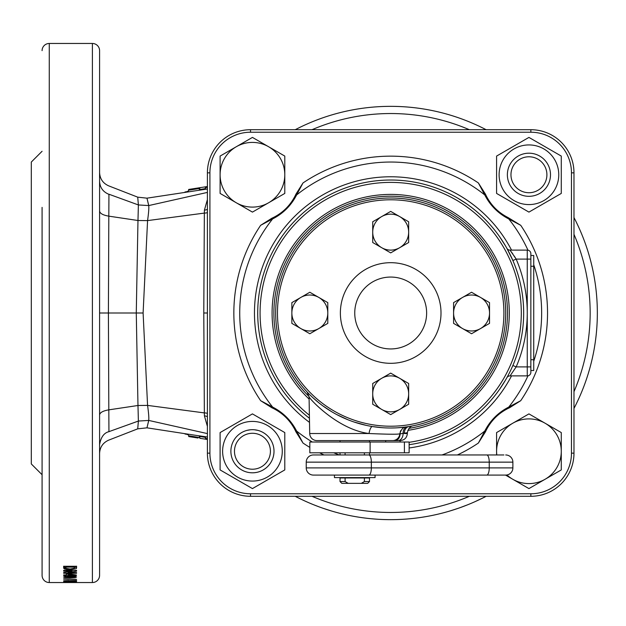 <?xml version="1.0" encoding="UTF-8"?>
<svg xmlns="http://www.w3.org/2000/svg" width="626" height="626" viewBox="0 0 626 626"><rect width="100%" height="100%" fill="white"/><g stroke="black" fill="none" stroke-linecap="round" stroke-linejoin="round"><path stroke-width="0.94" d="M506.982 248.514L512.866 260.51L516.168 259.094L514.142 255.877M257.716 313A132.978 132.978 0 0 0 309.44 418.262A132.978 132.978 0 0 1 390.694 180.022A132.978 132.978 0 0 1 523.665 313A132.978 132.978 0 0 1 409.13 444.687A132.978 132.978 0 0 0 523.665 313M309.103 399.075A118.596 118.596 0 0 1 390.694 194.404A118.596 118.596 0 0 1 509.29 313A118.596 118.596 0 0 1 407.823 430.352M457.77 198.184L466.753 203.927M499.759 236.933L505.503 245.916M323.611 198.184L322.108 199.076M321.021 199.733L318.188 201.533M317.312 202.104L314.628 203.927M281.622 236.933L275.878 245.916M271.848 218.239L273.343 217.543A3.592 1.878 64 0 0 272.615 218.936L260.651 225.305L271.848 218.239A47.623 47.623 0 0 0 273.343 217.543C283.022 212.644 290.315 205.351 295.237 195.648A47.623 47.623 0 0 0 295.934 194.162L303 182.956L296.63 194.929C291.176 205.508 283.171 213.513 272.615 218.936A150.96 150.96 0 0 0 272.615 407.064C283.195 412.518 291.2 420.523 296.63 431.071L303 443.044L295.934 431.838A47.623 47.623 0 0 0 295.237 430.352C290.339 420.672 283.038 413.371 273.343 408.457A47.623 47.623 0 0 0 271.848 407.761L260.651 400.695L272.615 407.064A3.592 1.878 -64 0 0 273.343 408.457L271.848 407.761M527.961 250.173A150.96 150.96 0 0 0 508.766 218.936C498.186 213.482 490.181 205.477 484.751 194.929L478.381 182.956L485.447 194.162A47.623 47.623 0 0 0 486.144 195.648C491.042 205.328 498.343 212.629 508.038 217.543L520.73 225.305L508.766 218.936A3.592 1.878 116 0 0 508.038 217.543M442.034 454.961A150.96 150.96 0 0 0 484.751 431.071C490.205 420.492 498.21 412.487 508.766 407.064L520.73 400.695L509.533 407.761A47.623 47.623 0 0 0 508.038 408.457C498.359 413.356 491.066 420.649 486.144 430.352A47.623 47.623 0 0 0 485.447 431.838L478.381 443.044L484.751 431.071A3.592 1.878 -154 0 0 486.144 430.352L485.447 431.838M573.979 453.161A43.124 43.124 0 0 1 530.856 496.293L250.525 496.293A43.124 43.124 0 0 1 207.402 453.161L207.402 172.839A43.124 43.124 0 0 1 250.525 129.707L530.856 129.707A43.124 43.124 0 0 1 573.979 172.839L573.979 453.161L571.468 453.161L571.468 172.839A40.612 40.612 0 0 0 530.856 132.227L250.525 132.227A40.612 40.612 0 0 0 209.913 172.839L209.913 453.161A40.612 40.612 0 0 0 250.525 493.773L530.856 493.773A40.612 40.612 0 0 0 571.468 453.161M530.856 359.723L533.728 359.723L533.728 255.494L530.856 255.494L530.856 253.702L530.856 372.298A3.592 3.592 0 0 1 527.256 375.89L509.979 375.89A3.592 3.592 0 0 0 506.841 377.736L506.982 377.486M281.622 389.067L277.365 382.564M277.248 382.376L275.878 380.084M466.753 422.073L460.259 426.322M460.063 426.447L457.77 427.816M505.503 380.084L499.759 389.067M485.447 194.162L486.144 195.648A3.592 1.878 154 0 0 484.751 194.929A150.96 150.96 0 0 0 296.63 194.929A3.592 1.878 26 0 0 295.237 195.648L295.934 194.162M509.533 407.761L508.038 408.457A3.592 1.878 -116 0 0 508.766 407.064A150.96 150.96 0 0 0 527.961 375.827M295.934 431.838L295.237 430.352A3.592 1.878 -26 0 0 296.63 431.071A150.96 150.96 0 0 0 312.319 442.019M530.856 372.298L530.856 370.506L533.728 370.506L533.728 359.723M506.841 248.264A3.592 3.592 0 0 0 509.979 250.11L527.256 250.11A3.592 3.592 0 0 1 530.856 253.702A3.592 3.592 0 0 0 527.256 250.11A3.592 3.592 0 0 1 530.856 253.702M513.007 254.211L511.34 251.887M512.866 365.49L516.168 366.906L510.589 375.107M509.979 250.11L516.168 259.094A136.57 136.57 0 0 1 516.168 366.906L527.256 366.906L527.256 259.094L516.168 259.094M470.744 232.95A113.204 113.204 0 0 0 310.637 232.95A113.204 113.204 0 0 0 310.637 393.05A113.204 113.204 0 0 0 470.744 393.05A113.204 113.204 0 0 0 470.744 232.95M309.369 394.317A115.004 115.004 0 0 1 309.369 231.683A115.004 115.004 0 0 1 472.012 231.683A115.004 115.004 0 0 1 472.012 394.317A115.004 115.004 0 0 1 309.369 394.317L310.355 395.296M365.279 338.416A35.94 35.94 0 0 1 365.279 287.584A35.94 35.94 0 0 1 416.102 287.584A35.94 35.94 0 0 1 416.102 338.416A35.94 35.94 0 0 1 365.279 338.416M355.114 348.58A50.315 50.315 0 0 1 355.114 277.42A50.315 50.315 0 0 1 426.267 277.42A50.315 50.315 0 0 1 426.267 348.58A50.315 50.315 0 0 1 355.114 348.58M496.59 454.961L496.59 432.574L528.939 413.896L561.279 432.574L561.279 469.923L545.105 479.258A32.349 32.349 0 0 1 512.764 479.258L505.534 475.087M496.801 454.961A32.349 32.349 0 0 1 545.105 423.231A32.349 32.349 0 0 1 545.105 479.258L528.939 488.593L512.764 479.258A32.349 32.349 0 0 1 506.958 474.977M510.965 174.756A17.966 17.966 0 0 0 528.939 192.722A17.966 17.966 0 0 0 546.905 174.756A17.966 17.966 0 0 0 528.939 156.782A17.966 17.966 0 0 0 510.965 174.756M550.497 174.756A21.566 21.566 0 0 1 528.939 196.321A21.566 21.566 0 0 1 507.373 174.756A21.566 21.566 0 0 1 528.939 153.19A21.566 21.566 0 0 1 550.497 174.756M254.524 472.708L256.284 472.466M257.427 472.223L257.834 472.121L257.427 472.223M254.516 429.78L257.834 430.367M257.427 430.265L256.277 430.023M234.476 451.244A17.966 17.966 0 0 0 252.442 469.218A17.966 17.966 0 0 0 270.416 451.244A17.966 17.966 0 0 0 252.442 433.278A17.966 17.966 0 0 0 234.476 451.244M274.008 451.244A21.566 21.566 0 0 1 252.442 472.81A21.566 21.566 0 0 1 230.884 451.244A21.566 21.566 0 0 1 252.442 429.679A21.566 21.566 0 0 1 274.008 451.244M247.466 472.223L247.051 472.121M247.051 430.367L250.377 429.78M267.357 477.075A29.829 29.829 0 0 1 226.612 466.159A29.829 29.829 0 0 1 237.528 425.414A29.829 29.829 0 0 1 278.28 436.33A29.829 29.829 0 0 1 267.357 477.075M236.276 423.231L220.102 432.574L220.102 469.923L252.442 488.593L284.791 469.923L284.791 432.574L252.442 413.896L236.276 423.231M514.024 148.925A29.829 29.829 0 0 1 554.769 159.841A29.829 29.829 0 0 1 543.853 200.586A29.829 29.829 0 0 1 503.101 189.67A29.829 29.829 0 0 1 514.024 148.925M545.105 202.769L561.279 193.426L561.279 156.077L528.939 137.407L496.59 156.077L496.59 193.426L528.939 212.104L545.105 202.769M381.704 378.3A17.966 17.966 0 0 1 399.678 378.3L390.694 373.112L372.72 383.488L372.72 404.24L390.694 414.615L408.661 404.24L408.661 393.864A17.966 17.966 0 0 1 381.704 409.427A17.966 17.966 0 0 1 381.704 378.3M399.678 378.3A17.966 17.966 0 0 1 408.661 393.864L408.661 383.488L399.678 378.3M318.814 328.564A17.966 17.966 0 0 1 300.84 328.564L309.831 333.752L327.797 323.376L327.797 302.624L309.831 292.248L291.857 302.624L291.857 313A17.966 17.966 0 0 1 318.814 297.436A17.966 17.966 0 0 1 318.814 328.564M300.84 328.564A17.966 17.966 0 0 1 291.857 313L291.857 323.376L300.84 328.564M381.704 216.573A17.966 17.966 0 0 1 399.678 216.573L390.694 211.385L372.72 221.76L372.72 242.512L390.694 252.888L408.661 242.512L408.661 232.136A17.966 17.966 0 0 1 381.704 247.7A17.966 17.966 0 0 1 381.704 216.573M399.678 216.573A17.966 17.966 0 0 1 408.661 232.136L408.661 221.76L399.678 216.573M480.541 328.564A17.966 17.966 0 0 1 462.567 328.564L471.55 333.752L489.524 323.376L489.524 302.624L471.55 292.248L453.584 302.624L453.584 313A17.966 17.966 0 0 1 480.541 297.436A17.966 17.966 0 0 1 480.541 328.564M462.567 328.564A17.966 17.966 0 0 1 453.584 313L453.584 323.376L462.567 328.564M400.061 442.019L400.186 440.587L390.726 440.587M382.196 427.691L372.454 426.549A7.191 2.269 -80.9 0 0 369.035 433.521C388.41 434.374 398.66 434.452 399.795 433.748A7.191 7.191 0 0 1 392.612 440.587L316.889 440.587A7.191 7.191 0 0 1 309.706 433.521L369.035 433.521C338.588 429.835 310.206 399.779 309.064 396.798C309.987 399.505 338.322 429.694 368.784 433.474M398.042 440.587A7.191 5.086 -90 0 0 403.121 433.662A7.191 5.039 81.8 0 1 407.166 426.815L408.927 426.549A7.191 5.665 80.9 0 0 404.365 433.521L407.37 433.521L407.385 432.715L400.139 433.865A7.191 5.039 83.2 0 1 400.617 430.735M390.694 428.004L395.421 427.91M397.51 427.801L405.538 427.042M403.551 427.284L404.357 427.19M408.927 426.549C414.561 425.555 414.561 425.555 408.927 426.549M312.726 397.541L318.978 402.909M322.82 405.844L331.749 411.752M336.835 414.615L348.001 419.788M354.034 422.01L366.327 425.39M407.26 432.746L407.385 432.715C408.355 428.489 410.28 426.189 413.16 425.79L413.097 425.805M345.106 452.801L345.106 454.961L313.423 454.961A7.191 7.191 0 0 0 306.231 462.144L306.231 467.896A7.191 7.191 0 0 0 313.423 475.087L368.886 475.087L313.423 475.087M503.899 475.087L467.958 475.087L503.899 475.087M313.423 454.961L503.899 454.961M383.973 454.961L364.395 454.961L364.395 452.801M486.778 475.087L368.886 475.087A7.191 2.457 -90 0 0 371.343 467.896L512.882 467.896L512.882 462.144A7.191 7.191 0 0 0 505.698 454.961A7.191 7.191 0 0 1 512.882 462.144L489.235 462.144L489.235 467.896A7.191 2.457 -90 0 1 486.778 475.087L505.698 475.087A7.191 7.191 0 0 0 512.882 467.896A7.191 7.191 0 0 1 505.698 475.087A7.191 7.191 0 0 0 512.882 467.896M334.448 475.087L334.448 477.599L375.06 477.599L375.06 475.087L383.973 475.087M466.167 475.087L505.698 475.087M345.106 477.959L340.02 477.959L340.02 481.55L345.106 481.55L345.106 477.959L369.489 477.959L369.489 481.55L364.395 481.55L364.395 477.959M369.489 481.55L367.689 483.35L341.812 483.35L340.02 481.55M348.173 483.35L345.106 481.55M364.395 481.55L361.327 483.35M309.831 452.801L309.831 442.019L409.13 442.019L409.13 452.801L309.831 452.801M385.686 442.019L385.686 440.587M236.276 146.742A32.349 32.349 0 0 1 268.617 146.742L284.791 156.077L284.791 193.426L252.442 212.104L220.102 193.426L220.102 156.077L252.442 137.407L268.617 146.742A32.349 32.349 0 0 1 268.617 202.769A32.349 32.349 0 0 1 220.102 174.756A32.349 32.349 0 0 1 236.276 146.742M42.083 207.37L42.083 575.357A7.191 7.191 0 0 0 49.266 582.54L92.398 582.54A7.191 7.191 0 0 0 99.581 575.357L99.581 50.643A7.191 7.191 0 0 0 92.398 43.46L92.398 582.54M42.083 50.643A7.191 7.191 0 0 1 49.266 43.46L92.398 43.46M76.568 566.162L76.568 567.868L76.568 566.28L63.649 566.28L63.922 568.651L67.232 569.644L69.979 569.762L76.325 568.651L76.568 566.162L76.325 566.945L74.408 567.727M72.006 570.411L72.006 571.139L63.649 572.563L63.649 573.267L76.568 573.267L76.568 572.61L76.568 573.267M72.006 571.139L63.649 571.139L63.649 570.411L76.568 570.411L76.568 571.17L68.078 572.61L76.568 572.61M66.293 575.529L76.403 575.529L76.403 575.028L68.445 573.698L66.293 573.698L66.293 575.529L63.649 575.529L63.649 574.95L66.293 574.95M70.018 577.821L75.237 577.579L76.568 577L75.253 576.389L70.042 576.116L63.476 577L64.791 577.579L70.018 577.821L70.018 577.344L74.416 577L73.148 576.702L65.636 577L70.018 577.344M63.649 578.831L76.568 579.332L63.649 579.136M68.453 580.764L68.633 581.233L72.561 581.499L76.568 580.951L76.568 580.466L76.568 580.951L76.568 580.466L63.649 580.764L68.453 580.466M72.006 581.679L63.649 582.305L76.568 582.305M72.006 581.867L63.649 581.679L76.568 581.679L68.078 582.196L76.568 582.196M76.568 582.524L63.649 582.524L72.843 582.407M76.568 582.501L72.843 582.485M42.083 474.727L31.3 463.944L31.3 162.056L42.083 151.273M398.05 519.517L398.723 519.494M395.898 519.588L397.94 519.525M391.352 519.65L394.137 519.619M421.228 517.381L426.275 516.56M431.51 515.581L434.045 515.049M447.034 511.818L447.676 511.638M445.845 512.154L446.925 511.849M440.555 513.539L442.965 512.929M450.141 510.91L458.185 508.32M455.039 509.376L455.783 509.134M451.518 510.495L451.949 510.362M451.995 510.346L452.504 510.19M459.907 507.717L467.497 504.846M474.672 501.817L482.02 498.374M390.694 519.65A206.65 206.65 0 0 0 486.136 496.293A206.65 206.65 0 0 1 295.245 496.293M573.979 408.442A206.65 206.65 0 0 0 573.979 217.558A206.65 206.65 0 0 1 573.979 408.442M390.694 106.35A206.65 206.65 0 0 1 486.136 129.707A206.65 206.65 0 0 0 295.245 129.707M186.595 191.572L188.207 191.321L188.716 189.443L199.851 187.698L199.303 189.584L201.846 189.185M188.716 190.194L199.851 188.418M207.402 438.646L205.602 438.403L205.602 439.194L207.402 439.475L199.851 438.302L199.851 437.582L188.716 435.806L188.716 436.557L198.051 438.02M196.243 437.73L193.364 437.284M207.402 188.989L146.969 198.168L137.72 197.159L108.752 185.883C102.946 183.301 99.886 178.833 99.581 172.486M148.722 205.453C146.398 195.735 146.398 195.774 148.714 205.571L207.402 192.409M195.187 435.25L207.402 437.011M207.402 433.591L148.714 420.429C146.398 430.226 146.398 430.265 148.722 420.547M203.786 313L204.35 213.09L147.572 220.602L143.104 313L147.572 405.398L204.35 412.91L203.786 313L207.402 313M137.978 405.492L147.572 405.398C148.659 413.176 149.043 418.184 148.714 420.429L138.385 421.055L137.978 405.492L108.814 409.85L108.94 431.776M203.771 188.888L205.14 188.669L205.602 186.806L207.402 186.525L188.716 189.443L199.851 187.698M205.602 186.806L207.402 186.525M199.303 189.584L205.14 188.669M188.418 191.29L187.589 191.415M192.323 188.88L188.716 189.443M205.594 188.598L199.796 189.506M205.602 438.403L205.14 437.331L199.303 436.416L199.851 437.582M203.458 437.065L200.79 436.651M188.716 435.806L188.207 434.679L186.618 434.428M199.796 436.494L205.594 437.402M205.602 187.597L207.402 187.354M207.402 426.4L204.428 415.922L204.35 412.91A3.592 0.689 0 0 1 207.402 413.59M108.94 194.224L138.385 204.945L148.714 205.571C149.043 207.809 148.659 212.817 147.572 220.602L137.978 220.508L138.385 204.945C137.501 194.616 137.501 194.576 138.385 204.827M207.402 212.41A3.592 0.689 0 0 1 204.35 213.09L204.428 210.078L207.402 199.6M369.191 518.531A206.65 206.65 0 0 0 371.664 518.774L376.758 519.181M357.368 516.943A206.65 206.65 0 0 0 359.825 517.334M363.377 517.835L364.504 517.984M364.191 517.945L367.055 518.297M361.507 517.577L361.938 517.639M362.118 517.663L362.837 517.765M348.087 515.214L351.178 515.84M336.655 512.459L338.416 512.929M332.508 511.293L335.771 512.217M335.692 512.193L336.178 512.334M339.934 513.32L340.826 513.539M336.577 512.436L337.054 512.569M337.985 512.819L338.494 512.952M334.237 511.786L334.91 511.982M323.352 508.375L331.084 510.863M311.584 503.907A206.65 206.65 0 0 0 313.884 504.846L318.657 506.684M307.319 502.083L309.596 503.077M305.457 501.254L306.724 501.825M306.466 501.708L305.238 501.152M99.581 444.804L99.581 444.679C100.849 437.238 103.971 432.895 108.94 431.65L138.385 421.055C137.501 431.384 137.501 431.424 138.385 421.173M99.581 418.63L99.581 211.001C99.894 213.443 102.969 215.164 108.814 216.15L108.4 313L108.814 409.85C102.969 410.844 99.894 412.557 99.581 415.007M42.083 575.357L42.083 486.911M99.581 181.313C99.902 187.542 103.024 191.885 108.94 194.35L108.814 216.15L137.978 220.508M137.97 405.492L136.272 313L137.97 220.508M207.402 209.162L207.402 209.006A3.592 1.103 0 0 1 204.428 210.078M204.428 415.922A3.592 1.103 0 0 1 207.402 416.994L207.402 416.838M185.429 434.248L184.623 433.622M185.429 191.752L184.623 192.378M303.657 500.424L303.156 500.197M364.582 517.992L363.072 517.796M362.243 517.679L361.124 517.522M386.219 519.603L383.261 519.517M395.577 519.596L393.84 519.627M446.322 512.021L443.231 512.858M76.325 568.651L76.325 566.945M69.979 569.762L69.979 568.995M67.232 569.644L67.232 568.854M65.8 567.727L63.922 566.945L63.649 566.209L63.649 567.907L63.649 566.209M64.947 569.222L64.947 567.508M63.922 568.651L63.922 566.945M70.104 568.995L74.291 568.259L74.416 567.125L65.8 567.125L65.926 568.33L70.104 568.995M65.8 567.125L65.8 566.28M74.416 567.125L74.416 566.28M63.649 572.563L63.649 573.267M68.078 571.82L68.078 572.61M76.568 570.411L76.568 571.17M63.649 570.411L63.649 571.139M68.453 574.144L66.293 574.144M68.453 573.698L68.453 575.529M76.403 575.028L76.403 575.529M63.649 574.95L63.649 575.529M72.749 574.433L72.749 574.95L68.453 574.238M68.453 574.95L72.749 574.95M75.237 577.579L75.237 575.818M64.791 577.579L64.791 575.818M73.148 576.186L73.148 576.702M65.636 576.272L65.636 577M74.416 576.28L74.416 577M68.633 580.466L68.633 581.233M76.372 580.466L76.372 581.264M72.522 581.272L74.416 580.764L70.605 580.764L72.522 581.272M309.056 396.532A116.804 116.804 0 0 1 390.694 196.196A116.804 116.804 0 0 1 507.49 313A116.804 116.804 0 0 1 408.942 428.364M409.13 442.3A130.607 130.607 0 0 0 521.302 313A130.607 130.607 0 0 0 390.694 182.393A130.607 130.607 0 0 0 309.385 415.218M511.528 375.89A136.225 136.225 0 0 1 409.13 447.973M309.51 422.393A136.225 136.225 0 0 1 358.315 180.679A136.225 136.225 0 0 1 511.528 250.11M260.651 400.695A156.844 156.844 0 0 1 260.651 225.305M533.728 361.265A150.96 150.96 0 0 0 533.728 264.735M333.736 452.801A150.96 150.96 0 0 0 339.347 454.961M478.381 443.044A156.844 156.844 0 0 1 457.387 454.961M323.994 454.961A156.844 156.844 0 0 1 319.581 452.801M309.831 447.394A156.844 156.844 0 0 1 303 443.044M520.73 225.305A156.844 156.844 0 0 1 520.73 400.695M303 182.956A156.844 156.844 0 0 1 478.381 182.956M369.489 441.878A130.607 130.607 0 0 0 370.381 442.019M530.856 129.707L530.856 132.227M250.525 132.227L250.525 129.707M209.913 172.839L207.402 172.839M573.979 172.839L571.468 172.839M209.913 453.161L207.402 453.161M250.525 493.773L250.525 496.293M530.856 496.293L530.856 493.773M530.856 259.094L527.256 259.094L527.256 250.11M527.256 375.89L527.256 366.906L530.856 366.906M533.728 266.277L530.856 266.277M395.069 440.587A7.191 5.086 -90 0 0 400.139 433.865M306.231 467.896L371.343 467.896L371.343 462.144L306.231 462.144M486.778 454.961A7.191 2.457 -90 0 1 489.235 462.144L371.343 462.144A7.191 2.457 -90 0 0 368.886 454.961M512.882 462.144A7.191 7.191 0 0 0 505.698 454.961M404.404 452.801L404.404 442.019M370.115 452.801L370.115 442.019M49.266 43.46L49.266 582.54M312.014 496.293A199.459 199.459 0 0 0 469.367 496.293M573.979 391.68A199.459 199.459 0 0 0 573.979 234.32M469.367 129.707A199.459 199.459 0 0 0 312.014 129.707M143.104 313L99.581 313M70.018 576.116L70.018 576.648M309.706 433.521L309.064 396.798L307.123 392.009M407.37 433.521C406.884 437.824 404.49 440.172 400.186 440.587M399.795 433.748C401.336 429.17 403.402 426.909 406.008 426.979L405.992 426.979M340.02 440.587L340.02 442.019M340.02 452.801L340.02 454.961M369.489 440.587L369.489 442.019M369.489 452.801L369.489 454.961M195.375 435.281L146.969 427.832L137.72 428.841L108.752 440.117C102.946 442.699 99.886 447.167 99.581 453.514"/></g></svg>
